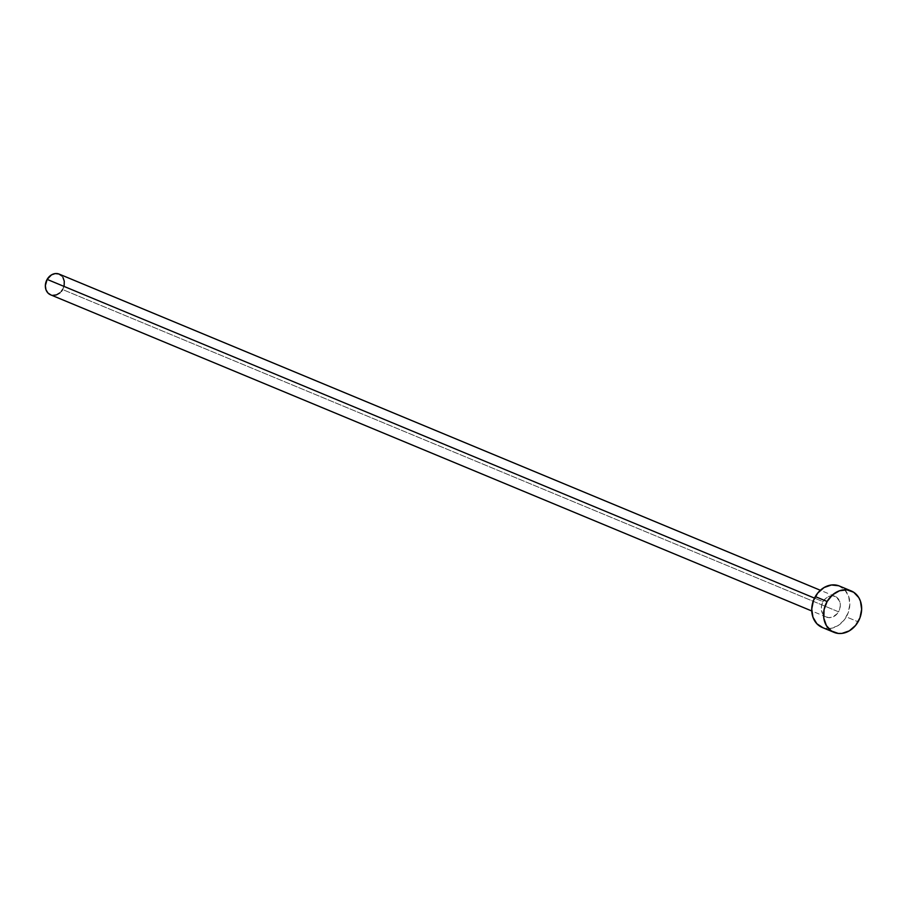 <?xml version="1.0" encoding="UTF-8"?>
<svg xmlns="http://www.w3.org/2000/svg" width="907" height="907" viewBox="0 0 907 907"><rect width="100%" height="100%" fill="white"/><g stroke="black" fill="none" stroke-linecap="round" stroke-linejoin="round"><path stroke-width="0.68" stroke-dasharray="4.54 3.4" d="M50.577 294.809A11.213 9.206 112.6 0 0 62.617 289.537L838.533 611.806A11.213 9.206 -67.4 0 1 826.492 617.089A11.213 9.206 -67.4 0 1 823.046 601.67L821.515 605.763L821.391 610.003L822.706 613.744L825.245 616.431L828.624 617.633L832.343 617.179L837.308 613.608L839.474 609.821L840.313 605.57L839.712 601.5L836.345 597.044L832.955 595.842L829.236 596.296L825.767 598.348L823.046 601.67L814.497 598.11L823.046 601.67A11.213 9.206 -67.4 0 1 835.086 596.387A11.213 9.206 -67.4 0 1 838.533 611.806L62.617 289.537A11.213 9.206 112.6 0 0 59.17 274.107M822.196 627.44A22.414 18.412 112.6 0 0 846.276 616.885L858.09 621.794L846.276 616.885A22.414 18.412 112.6 0 0 839.394 586.035M838.658 585.752L844.7 589.709L848.623 596.262L849.836 604.402L848.147 612.905L843.816 620.467L837.501 625.943L830.166 628.483L822.241 627.463M61.381 291.328L59.896 292.859M52.708 295.353L50.599 294.82M61.823 275.943L62.957 277.451M64.148 285.444L62.617 289.537M835.086 596.387L820.37 590.276M826.492 617.089L811.765 610.978"/><path stroke-width="1.36" d="M820.37 590.276L59.17 274.107A11.213 9.206 112.6 0 0 47.13 279.39L814.497 598.11L47.13 279.39A11.213 9.206 112.6 0 0 50.577 294.809L811.765 610.978M827.127 601.5A22.414 18.412 -67.4 0 1 851.208 590.945A22.414 18.412 -67.4 0 1 858.09 621.794A22.414 18.412 -67.4 0 1 834.009 632.349A22.414 18.412 -67.4 0 1 827.127 601.5L815.302 596.591L827.127 601.5L832.547 594.856L839.508 590.763L846.934 589.856L853.702 592.26L858.793 597.622L860.437 601.171L861.65 609.311L859.961 617.814L855.63 625.377L849.315 630.853L841.979 633.392L838.283 633.437L831.504 631.023L826.424 625.671L823.805 618.177L824.055 609.685L827.127 601.5M851.208 590.945L839.394 586.035A22.414 18.412 112.6 0 0 815.302 596.591A22.414 18.412 112.6 0 0 822.196 627.44L834.009 632.349M822.932 627.723L816.89 623.767L812.955 617.213L811.754 609.073L813.443 600.57L817.774 593.008L824.078 587.532L831.413 584.992L838.658 585.752M62.617 289.537L61.381 291.328M59.896 292.859L56.427 294.9L52.708 295.353M50.939 294.956L47.912 292.972L45.951 289.696L45.35 285.626L47.13 279.39L51.518 274.855L55.18 273.585L58.808 273.971L61.823 275.943M62.957 277.451L64.272 281.193L64.148 285.444"/></g></svg>
